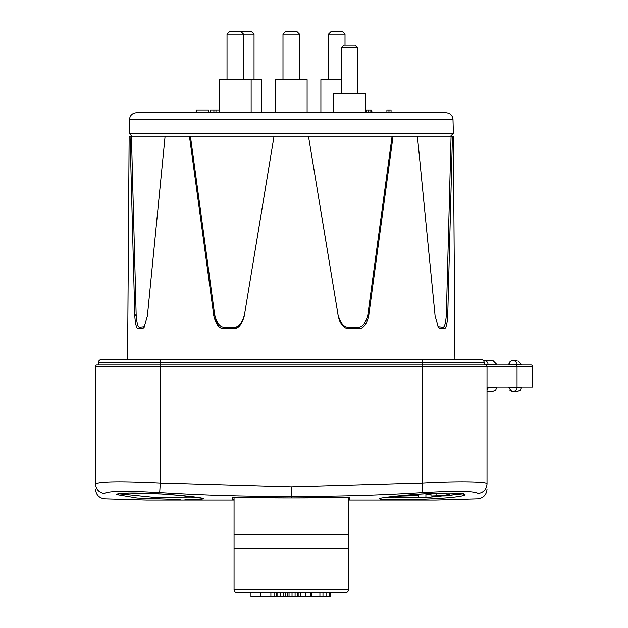 <?xml version="1.0" encoding="UTF-8"?>
<svg xmlns="http://www.w3.org/2000/svg" width="628" height="628" viewBox="0 0 628 628"><rect width="100%" height="100%" fill="white"/><g stroke="black" fill="none" stroke-linecap="round" stroke-linejoin="round"><path stroke-width="0.94" d="M349.317 497.494L346.421 497.447A2822.585 2822.585 -0.6 0 1 291.251 497.965A2851.356 2851.356 0.4 0 1 236.089 497.447L232.635 497.619L232.666 500.076L146.811 500.076L234.048 500.076M159.685 492.627L160.297 483.058C120.953 481.158 99.35 481.464 95.503 483.968C95.503 491.253 95.503 491.253 95.503 483.968C95.998 489.393 98.934 492.588 104.311 493.553C104.766 501.073 104.766 501.073 104.311 493.553C107.506 491.025 125.961 490.719 159.685 492.627C221.08 496.238 249.991 496.253 291.251 496.481C337.471 496.253 367.482 495.947 422.825 492.627C456.548 490.719 475.004 491.025 478.198 493.553C477.743 501.073 477.743 501.073 478.198 493.553C483.599 492.564 486.535 489.369 487.006 483.968C487.006 491.253 487.006 491.253 487.006 483.968C488.788 481.566 456.776 481.079 422.212 483.058L291.251 486.865L160.297 483.058L160.297 366.383L95.503 366.383A1.382 1.382 0 0 1 96.877 365.009A1.382 1.382 0 0 0 95.503 366.383A1.382 1.382 0 0 1 96.877 365.009L422.212 365.009L422.212 362.937L160.297 362.937L160.297 366.383L422.212 366.383L422.212 365.009L485.625 365.009A1.382 1.382 0 0 1 487.006 366.383L487.006 483.968M180.715 499.621L137.085 498.051L116.604 494.613C118.519 492.87 131.378 492.548 155.187 493.647C175.228 494.605 204.32 497.627 203.841 498.844L202.891 498.428M184.97 499.645L198.848 499.495L203.841 498.844M291.251 486.865L291.251 497.965L349.286 497.494M349.859 500.076L349.859 497.619M435.699 500.076L349.843 500.076A1.382 1.382 180 0 1 348.462 498.703A1.382 1.382 0 0 0 349.843 500.076L435.699 500.076L477.845 498.868C483.427 498.067 486.48 494.848 487.006 489.236M465.058 494.683C461.839 492.886 448.353 492.619 424.599 493.883C404.51 494.888 377.295 497.996 379.516 498.82C379.924 499.605 391.032 499.817 412.832 499.441C429.607 499.354 464.249 497.321 465.058 494.683L463.817 494.087M234.048 498.703A1.382 1.382 180 0 1 232.666 500.076A1.382 1.382 0 0 0 234.048 498.703L234.048 589.708L348.462 589.708A2.755 2.755 0 0 1 345.706 592.463L236.803 592.463A2.755 2.755 0 0 1 234.048 589.708L234.056 589.708A2.755 2.755 0 0 0 236.803 592.463M232.635 497.619L233.224 497.494M234.048 564.894L234.048 498.106M348.462 589.708L348.462 497.635M348.462 498.106L348.462 498.703L348.462 498.106M330.022 592.463L329.323 592.463L329.323 596.6L330.022 596.6L322.91 596.6M276.665 596.6L276.665 592.463L274.805 592.463L274.805 596.6L276.956 596.6M348.462 548.354L234.048 548.354M298.159 592.463L298.159 596.6L319.911 596.6L319.911 592.463M298.716 596.6L297.491 596.6L297.491 592.463L297.491 596.6L292.028 596.6L292.028 592.463M322.973 592.463L322.973 596.6L319.911 596.6M260.534 592.463L260.534 596.6L250.957 596.6L250.957 592.463M274.805 596.6L260.534 596.6M280.669 592.463L280.669 596.6L277.066 596.6L277.066 592.463M283.73 592.463L283.73 596.6L280.669 596.6M283.283 596.6L292.028 596.6M295.089 592.463L295.089 596.6M95.503 483.968L95.503 366.383M531.123 365.009A1.382 1.382 0 0 1 532.497 366.383A1.382 1.382 0 0 0 531.123 365.009L484.251 365.009L484.251 362.937L422.212 362.937L422.212 359.491L101.705 359.491A3.446 3.446 0 0 0 98.258 362.937A3.446 3.446 0 0 1 101.705 359.491M484.251 364.319L496.654 364.319L496.654 365.009L508.861 365.009L508.939 364.319A3.446 3.383 90 0 1 512.322 360.872L512.864 360.872L512.322 360.872C511.639 360.229 510.486 361.383 508.861 364.319L517.056 364.319L517.056 365.009M516.436 365.009A1.382 0.604 -90 0 1 517.04 366.383L532.497 366.383L532.497 387.06L517.04 387.06L517.04 366.383L422.212 366.383L422.212 483.058L422.825 492.627M487.006 387.06L517.04 387.06L517.056 387.751L521.468 387.751L520.479 390.169L518.021 391.197L513.673 391.197L518.021 391.197M487.006 391.197L493.208 391.197L495.665 390.169L496.654 387.751L487.98 387.751A3.446 3.305 90 0 1 487.006 390.192M512.322 391.197L513.673 391.197A3.446 3.383 90 0 0 517.056 387.751L508.861 387.751C511.404 391.118 512.55 392.272 512.322 391.197L512.315 391.197M483.819 360.872L484.675 360.872C495.994 360.872 495.994 360.872 484.675 360.872A3.446 3.305 90 0 1 487.98 364.319L487.98 365.009M483.56 360.872C494.526 360.872 494.526 360.872 483.56 360.872M516.648 360.872L513.673 360.872A3.446 3.383 90 0 1 517.056 364.319L521.468 364.319L518.021 360.872M512.864 360.872L513.673 360.872M480.805 359.491A3.446 3.446 0 0 1 484.251 362.937A3.446 3.446 0 0 0 480.805 359.491L422.212 359.491M98.258 365.009L98.258 362.937L160.297 362.937L160.297 359.491M200.748 497.925L157.597 497.761L118.653 493.796M438.368 327.353L435.078 315.649L417.408 136.166L308.466 136.166L338.178 315.649C340.714 324.809 344.395 329.119 349.215 328.57L358.337 328.57C363.008 329.111 366.469 324.809 368.722 315.649C366.469 324.809 363.008 329.119 358.337 328.57L357.528 327.196L348.972 327.196C344.152 327.738 340.478 323.436 337.95 314.29M308.466 136.166L129.14 136.166L127.586 359.491M244.559 314.29C242.023 323.436 238.35 327.738 233.53 327.196L224.973 327.196C220.302 327.738 216.841 323.436 214.595 314.29L213.787 315.649C216.04 324.809 219.502 329.119 224.172 328.57L233.294 328.57C238.122 329.111 241.796 324.809 244.331 315.649L274.044 136.166M213.787 315.649L189.436 136.166M144.597 326.693L139.801 327.196C138.019 327.738 136.794 323.436 136.143 314.29L134.777 315.649C135.428 324.809 136.645 329.119 138.419 328.57L142.203 328.57L144.04 327.486L147.423 315.649L165.101 136.166M134.777 315.649L130.059 136.166M139.801 327.196L138.419 328.57L137.359 328.044M144.134 327.361L143.498 328.036M142.846 328.444L142.234 328.57M221.15 327.942L220.216 327.463M218.56 326.207L214.07 317.25M237.023 327.667L236.246 328.012M234.864 328.42L233.294 328.57L233.53 327.196L233.294 328.57M349.144 328.57L347.747 328.436M346.303 328.028L345.863 327.847M344.921 327.353L343.54 326.364M342.221 325.053L340.965 323.341M339.811 321.191L338.837 318.537M439.655 328.436L439.011 328.036M438.336 327.314L440.306 328.57L444.09 328.57C445.864 329.119 447.081 324.809 447.733 315.649L447.568 318.412M454.923 359.491L453.369 136.166L417.408 136.166M451.077 136.166L446.367 314.29L447.733 315.649L452.45 136.166M392.092 136.166L367.914 314.29L368.722 315.649L393.065 136.166M349.215 328.57L348.972 327.196L348.25 327.164M367.914 314.29C365.661 323.436 362.199 327.738 357.528 327.196M446.367 314.29C445.707 323.436 444.491 327.738 442.709 327.196L437.912 326.693M442.709 327.196L444.09 328.57M224.172 328.57L224.973 327.196M190.41 136.166L214.595 314.29M131.433 136.166L136.143 314.29M233.53 327.196L234.079 327.18M244.135 316.324L244.425 315.028M388.975 112.734L388.975 109.978L391.048 109.978L391.048 112.734L446.108 112.734L136.402 112.734C132.257 113.158 129.965 115.395 129.509 119.446L129.148 133.34L453.361 133.34L450.606 136.166M275.402 112.734L275.402 79.646L307.108 79.646L307.108 112.734L320.892 112.734L320.892 79.646L341.161 79.646M371.69 112.734L371.69 109.978L372.035 112.734L386.911 112.734L386.911 109.978L388.975 109.978M261.617 112.734L261.617 79.646L251.137 79.646L251.137 112.734L256.97 112.734M325.54 112.734L333.578 112.734L333.578 93.431L365.284 93.431L365.284 112.734M196.148 112.734L208.551 112.734L208.551 109.978L196.148 109.978L196.148 112.734M251.608 34.155L227.014 34.155L229.769 31.4L251.279 31.4L254.034 34.155L251.608 34.155M328.475 34.155L331.231 31.4L342.26 31.4L345.015 34.155L328.475 34.155L328.475 79.646M219.431 112.734L219.431 79.646L251.137 79.646M227.014 79.646L227.014 34.155M243.554 79.646L243.554 34.155L240.799 31.4M282.985 34.155L285.74 31.4L296.769 31.4L299.525 34.155L282.985 34.155L282.985 79.646M357.701 93.431L357.701 47.94L354.946 45.185L343.916 45.185L341.161 47.94L341.161 93.431M357.701 47.94L341.161 47.94M196.839 112.734L196.839 109.978M215.961 112.734L215.961 109.978L219.431 109.978M213.889 112.734L213.889 109.978L215.961 109.978M210.443 112.734L210.443 109.978L213.889 109.978M371.344 112.734L371.344 109.978L366.171 109.978L366.171 112.734M369.963 112.734L369.963 109.978M368.589 112.734L368.589 109.978M365.284 109.978L366.171 109.978M462.977 493.867L424.834 497.737L382.633 497.902M430.973 494.683L425.91 494.895M418.523 495.131L413.46 495.257M425.91 497.14L425.91 493.844L425.91 497.29L418.523 497.557L418.523 494.252M440.84 493.215L425.91 493.844M412.769 494.668L406.033 495.202M401.551 495.61L413.46 495.79L398.34 496.175L395.138 497.007L401.009 497.635L394.337 497.886L387.829 497.117M454.617 493.192L456.682 493.922L450.095 495.618L444.938 495.955L430.973 496.041L446.084 495.429L446.084 493.702M446.084 495.429L449.295 494.424L443.415 493.467L444.765 493.137M234.048 534.569L348.462 534.569M300.49 592.463L300.49 596.6M305.506 592.463L305.506 596.6M310.373 592.463L310.373 596.6M326.065 592.463L326.065 596.6M270.888 596.6L270.888 592.463M285.693 592.463L285.693 596.6M287.593 592.463L287.593 596.6M289.029 592.463L289.029 596.6M487.98 387.06L487.98 387.751L487.006 387.751M508.939 387.751L508.861 387.06M116.604 494.613L117.852 494.008M453.361 133.34L453 119.446L129.509 119.446M380.466 498.404L379.516 498.82M400.311 496.199L400.311 497.564M411.937 495.665L411.937 494.731M436.837 493.506L436.837 495.563M95.503 489.236C96.021 494.848 99.083 498.067 104.664 498.868L146.811 500.076M348.462 500.076L349.843 500.076M291.251 497.965L233.184 497.502M298.08 592.463L298.08 596.6M311.567 592.463L311.567 596.6M330.1 592.463L330.1 596.6M496.654 387.06L496.654 387.751M521.468 387.06L521.468 387.751M509.873 390.192L512.307 391.197M484.675 360.872L493.208 360.872L496.654 364.319M521.468 365.009L521.468 364.319M512.322 360.872C511.639 360.229 510.486 361.383 508.861 364.319M202.891 498.381L179.011 495.343L161.2 494L129.14 493.043L117.695 494.079L118.088 493.247M129.148 133.34L131.904 136.166M453 119.446C452.545 115.395 450.252 113.158 446.108 112.734M254.034 79.646L254.034 34.155M345.015 45.185L345.015 34.155M299.525 79.646L299.525 34.155M380.474 498.349L380.325 498.459C374.343 498.648 413.098 493.616 438.061 493.294C448.887 492.901 457.168 493.09 462.907 493.851L463.966 494.15L463.574 493.31M401.017 496.199L401.017 497.635M413.46 494.613L413.46 495.79M456.682 493.263L456.682 493.922M430.973 493.639L430.973 496.041"/></g></svg>

